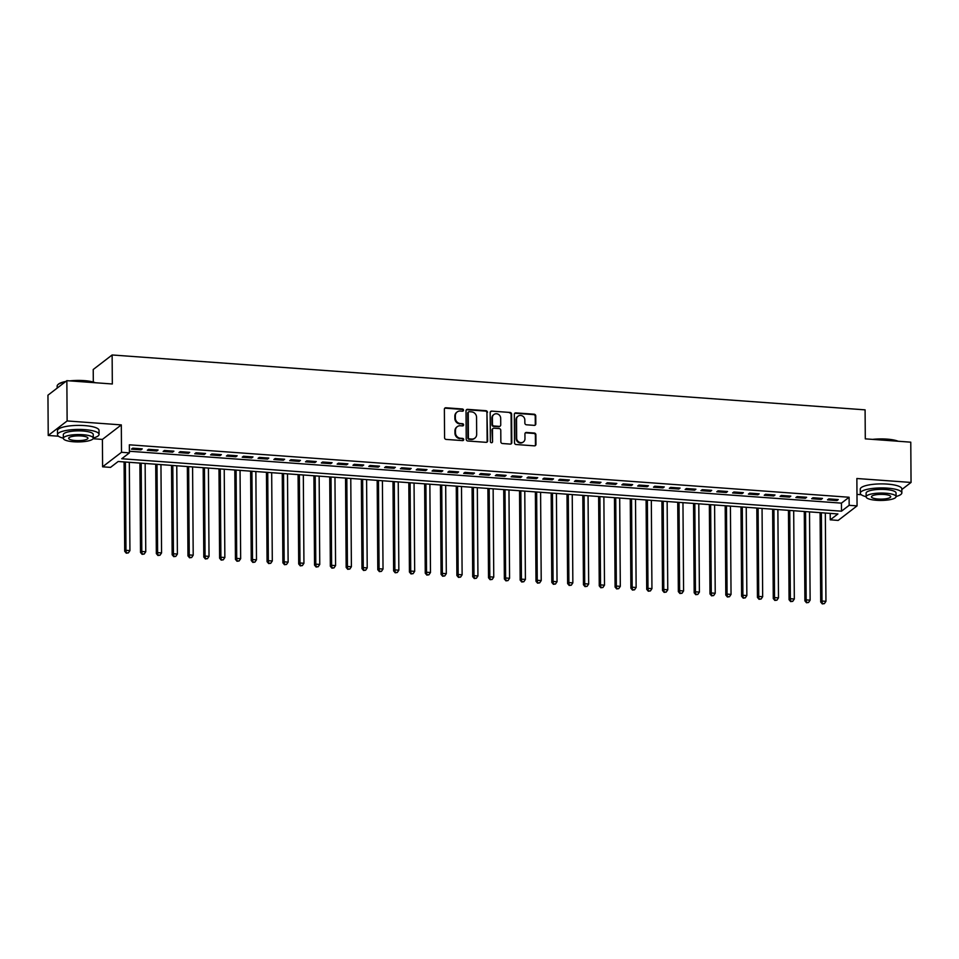 <?xml version="1.0" encoding="UTF-8"?>
<svg xmlns="http://www.w3.org/2000/svg" width="959" height="959" viewBox="0 0 959 959"><rect width="100%" height="100%" fill="white"/><g stroke="black" fill="none" stroke-linecap="round" stroke-linejoin="round"><path stroke-width="1.44" d="M463.509 410.176A1.139 1.055 52.5 0 0 462.406 408.99L445.911 407.779A1.63 1.498 52.5 0 0 444.377 409.253L444.568 437.724A1.63 1.498 52.5 0 0 446.139 439.414L462.634 440.613A1.139 1.055 52.5 0 0 463.712 439.582A1.139 1.055 52.5 0 0 462.622 438.395L460.476 438.251A5.227 4.819 52.5 0 1 455.477 432.821L455.465 430.447A5.227 4.819 52.5 0 1 460.392 425.748L462.526 425.904A1.139 1.055 52.5 0 0 463.605 424.873A1.139 1.055 52.5 0 0 462.514 423.698L460.38 423.542A5.227 4.819 52.5 0 1 455.369 418.112L455.357 415.738A5.227 4.819 52.5 0 1 460.296 411.039L462.43 411.195A1.139 1.055 52.5 0 0 463.509 410.176M462.825 411.147A1.139 1.055 52.5 0 0 461.902 409.373L445.408 408.174A1.63 1.498 52.5 0 0 444.7 408.294M463.029 440.565A1.139 1.055 52.5 0 0 462.106 438.79L460.476 438.251M462.933 425.856A1.139 1.055 52.5 0 0 461.998 424.082L460.38 423.542M534.259 425.364A1.63 1.498 52.5 0 0 535.805 423.902L535.745 415.906A1.63 1.498 52.5 0 0 534.187 414.216L515.858 412.885A1.63 1.498 52.5 0 0 514.324 414.348L514.515 442.818A1.63 1.498 52.5 0 0 516.086 444.508L534.403 445.851A1.63 1.498 52.5 0 0 535.949 444.377L535.877 434.727A1.63 1.498 52.5 0 0 534.319 433.036L526.479 432.461A1.63 1.498 52.5 0 0 524.933 433.936L524.969 438.719A4.363 4.028 52.5 0 1 519.059 442.111A4.363 4.028 52.5 0 1 516.661 438.107L516.529 419.371A4.363 4.028 52.5 0 1 522.427 415.978A4.363 4.028 52.5 0 1 524.837 419.97L524.861 423.099A1.63 1.498 52.5 0 0 526.419 424.789L534.259 425.364M849.159 505.309L857.058 505.884L838.166 520.413L830.254 519.838L837.914 513.952L118.173 461.495L110.513 467.381L102.601 466.805L121.505 452.288L129.405 452.864L121.745 458.75L841.487 511.195L849.159 505.309L849.099 497.253L129.357 444.808L129.405 452.864M66.854 380.663L67.13 420.941L48.226 435.47L47.95 395.192L66.854 380.663L112.323 383.984L112.131 354.974L865.09 409.853L865.294 438.85L910.774 442.171L911.05 482.449L856.866 478.505L857.058 505.884M93.071 438.731L102.409 439.414L121.314 424.897L67.13 420.941M121.314 424.897L121.505 452.288M487.46 412.394A1.63 1.498 52.5 0 0 485.889 410.692L467.572 409.361A1.63 1.498 52.5 0 0 466.026 410.824L466.23 439.294A1.63 1.498 52.5 0 0 467.788 440.996L486.117 442.327A1.63 1.498 52.5 0 0 487.651 440.852L486.944 412.778A1.63 1.498 52.5 0 0 485.386 411.087L467.057 409.757A1.63 1.498 52.5 0 0 466.362 409.877M491.715 411.123L510.044 412.454A1.63 1.498 52.5 0 1 511.603 414.156L511.806 442.614A1.63 1.498 52.5 0 1 510.26 444.089L502.42 443.514A1.63 1.498 52.5 0 1 500.85 441.823L500.778 430.279A1.63 1.498 52.5 0 0 499.207 428.577L494.005 428.205A1.63 1.498 52.5 0 0 492.47 429.668L492.554 441.691A1.139 1.055 52.5 0 1 491.008 442.578A1.139 1.055 52.5 0 1 490.373 441.536L490.181 412.586A1.63 1.498 52.5 0 1 491.715 411.123L510.044 412.454M901.82 489.534L911.05 482.449M142.256 448.86L132.774 448.165L131.491 449.148L140.985 449.843L142.256 448.86M158.079 450.011L148.585 449.327L147.314 450.298L156.797 450.994L158.079 450.011M173.903 451.162L164.409 450.478L163.126 451.461L172.62 452.145L173.903 451.162M189.714 452.324L180.22 451.629L178.949 452.612L188.443 453.295L189.714 452.324M205.538 453.475L196.044 452.78L194.761 453.763L204.255 454.458L205.538 453.475M221.349 454.626L211.867 453.931L210.584 454.914L220.079 455.609L221.349 454.626M237.173 455.777L227.679 455.081L226.408 456.064L235.89 456.76L237.173 455.777M252.984 456.928L243.502 456.244L242.219 457.215L251.714 457.911L252.984 456.928M268.808 458.078L259.314 457.395L258.043 458.378L267.537 459.061L268.808 458.078M284.631 459.241L275.137 458.546L273.854 459.529L283.349 460.212L284.631 459.241M300.443 460.392L290.949 459.697L289.678 460.68L299.172 461.375L300.443 460.392M316.266 461.543L306.772 460.847L305.501 461.83L314.984 462.526L316.266 461.543M332.078 462.694L322.596 461.998L321.313 462.981L330.807 463.677L332.078 462.694M347.901 463.844L338.407 463.161L337.136 464.132L346.619 464.827L347.901 463.844M363.725 464.995L354.231 464.312L352.948 465.295L362.442 465.978L363.725 464.995M379.536 466.158L370.042 465.463L368.771 466.446L378.266 467.129L379.536 466.158M395.36 467.309L385.866 466.613L384.583 467.596L394.077 468.292L395.36 467.309M411.171 468.46L401.689 467.764L400.406 468.747L409.901 469.442L411.171 468.46M426.995 469.61L417.501 468.915L416.23 469.898L425.712 470.593L426.995 469.61M442.818 470.761L433.324 470.078L432.041 471.049L441.536 471.744L442.818 470.761M458.63 471.912L449.136 471.229L447.865 472.212L457.359 472.895L458.63 471.912M474.453 473.075L464.959 472.379L463.677 473.362L473.171 474.046L474.453 473.075M490.265 474.226L480.783 473.53L479.5 474.513L488.994 475.208L490.265 474.226M506.088 475.376L496.594 474.681L495.323 475.664L504.806 476.359L506.088 475.376M521.9 476.527L512.418 475.832L511.135 476.815L520.629 477.51L521.9 476.527M537.723 477.678L528.229 476.995L526.959 477.966L536.441 478.661L537.723 477.678M553.547 478.829L544.053 478.145L542.77 479.128L552.264 479.812L553.547 478.829M569.358 479.991L559.864 479.296L558.594 480.279L568.088 480.962L569.358 479.991M585.182 481.142L575.688 480.447L574.405 481.43L583.899 482.125L585.182 481.142M600.993 482.293L591.511 481.598L590.229 482.581L599.723 483.276L600.993 482.293M616.817 483.444L607.323 482.749L606.052 483.732L615.534 484.427L616.817 483.444M632.64 484.595L623.146 483.911L621.864 484.882L631.358 485.578L632.64 484.595M648.452 485.745L638.958 485.062L637.687 486.045L647.181 486.728L648.452 485.745M664.275 486.908L654.781 486.213L653.499 487.196L662.993 487.879L664.275 486.908M680.087 488.059L670.605 487.364L669.322 488.347L678.816 489.042L680.087 488.059M695.91 489.21L686.416 488.515L685.146 489.498L694.628 490.193L695.91 489.21M711.722 490.361L702.24 489.665L700.957 490.648L710.451 491.344L711.722 490.361M727.545 491.511L718.051 490.828L716.781 491.799L726.275 492.494L727.545 491.511M743.369 492.662L733.875 491.979L732.592 492.962L742.086 493.645L743.369 492.662M759.18 493.825L749.686 493.13L748.416 494.113L757.91 494.796L759.18 493.825M775.004 494.976L765.51 494.281L764.239 495.264L773.721 495.959L775.004 494.976M790.815 496.127L781.333 495.431L780.051 496.414L789.545 497.11L790.815 496.127M806.639 497.277L797.145 496.582L795.874 497.565L805.356 498.26L806.639 497.277M822.462 498.428L812.968 497.745L811.686 498.716L821.18 499.411L822.462 498.428M129.405 451.257L841.439 503.139L849.099 497.253M827.509 499.879L837.003 500.562L838.274 499.579L828.78 498.896L827.509 499.879M112.131 354.974L93.227 369.503L93.311 382.042M856.986 494.4L861.266 494.712M830.206 513.389L830.254 519.838M102.409 439.414L102.601 466.805M48.226 435.47L58.475 436.213M841.439 503.139L841.487 511.195M140.985 449.843L140.973 448.764M156.797 450.994L156.797 449.927M172.62 452.145L172.608 451.078M188.443 453.295L188.432 452.228M204.255 454.458L204.255 453.379M220.079 455.609L220.067 454.53M235.89 456.76L235.89 455.681M251.714 457.911L251.702 456.832M267.537 459.061L267.525 457.994M283.349 460.212L283.349 459.145M299.172 461.375L299.16 460.296M314.984 462.526L314.984 461.447M330.807 463.677L330.795 462.598M346.619 464.827L346.619 463.748M362.442 465.978L362.43 464.911M378.266 467.129L378.254 466.062M394.077 468.292L394.077 467.213M409.901 469.442L409.889 468.364M425.712 470.593L425.712 469.514M441.536 471.744L441.524 470.665M457.359 472.895L457.347 471.828M473.171 474.046L473.171 472.979M488.994 475.208L488.982 474.13M504.806 476.359L504.806 475.28M520.629 477.51L520.617 476.431M536.441 478.661L536.441 477.582M552.264 479.812L552.252 478.745M568.088 480.962L568.076 479.896M583.899 482.125L583.899 481.046M599.723 483.276L599.711 482.197M615.534 484.427L615.534 483.348M631.358 485.578L631.346 484.499M647.181 486.728L647.169 485.662M662.993 487.879L662.993 486.812M678.816 489.042L678.804 487.963M694.628 490.193L694.628 489.114M710.451 491.344L710.439 490.265M726.275 492.494L726.263 491.416M742.086 493.645L742.074 492.578M757.91 494.796L757.898 493.729M773.721 495.959L773.721 494.88M789.545 497.11L789.533 496.031M805.356 498.26L805.356 497.182M821.18 499.411L821.168 498.332M837.003 500.562L836.991 499.495M457.143 411.962L456.64 412.358A5.227 4.819 52.5 0 0 454.842 416.134L455.357 415.738M459.864 423.926A5.227 4.819 52.5 0 1 454.866 418.508L454.842 416.134M457.251 426.671L456.736 427.067A5.227 4.819 52.5 0 0 454.95 430.843L455.465 430.447M459.972 438.635A5.227 4.819 52.5 0 1 454.962 433.216L454.95 430.843M486.824 442.207A1.63 1.498 52.5 0 0 487.148 441.248L486.944 412.778M469.299 411.699A1.139 1.055 52.5 0 0 468.22 412.73L468.388 437.712A1.139 1.055 52.5 0 0 469.49 438.898L471.732 439.066A5.227 4.819 52.5 0 0 476.671 434.367L476.551 417.285A5.227 4.819 52.5 0 0 471.552 411.867L469.299 411.699M468.603 411.902L468.1 412.298A1.139 1.055 52.5 0 0 467.704 413.125L468.22 412.73M474.885 438.143L474.369 438.539A5.227 4.819 52.5 0 1 471.229 439.462L468.975 439.294A1.139 1.055 52.5 0 1 467.884 438.107L467.704 413.125M510.967 443.969A1.63 1.498 52.5 0 0 511.291 443.01L511.087 414.54A1.63 1.498 52.5 0 0 509.529 412.849M493.022 428.493L492.518 428.877A1.63 1.498 52.5 0 0 491.955 430.064L492.554 441.691M500.694 418.292A4.363 4.028 52.5 0 0 493.873 414.528A4.363 4.028 52.5 0 0 492.387 417.692L492.435 424.298A1.63 1.498 52.5 0 0 493.993 425.988L499.195 426.371A1.63 1.498 52.5 0 0 500.742 424.897L500.694 418.292M493.873 414.528L493.37 414.923A4.363 4.028 52.5 0 0 491.871 418.076L492.387 417.692M500.178 426.084L499.663 426.467A1.63 1.498 52.5 0 1 498.68 426.755L493.477 426.383A1.63 1.498 52.5 0 1 491.919 424.681L491.871 418.076M491.212 411.507A1.63 1.498 52.5 0 0 490.505 411.639M518.028 416.206L517.512 416.602A4.363 4.028 52.5 0 0 516.014 419.766L516.529 419.371M523.47 441.871L522.955 442.267A4.363 4.028 52.5 0 1 516.146 438.503L516.014 419.766M535.11 445.719A1.63 1.498 52.5 0 0 535.434 444.772L535.374 435.122A1.63 1.498 52.5 0 0 533.803 433.432L525.964 432.857A1.63 1.498 52.5 0 0 525.256 432.977M534.966 425.245A1.63 1.498 52.5 0 0 535.29 424.286L535.242 416.302A1.63 1.498 52.5 0 0 533.672 414.612L515.355 413.269A1.63 1.498 52.5 0 0 514.647 413.389M124.083 461.926L124.706 551.293L125.977 550.31L129.933 550.61L129.321 462.31M125.365 462.022L125.977 550.31L126.288 553.187L128.374 552.911L126.792 552.792M129.933 550.61L128.374 552.911M126.288 553.187L124.706 551.293M65.212 381.922A20.774 5.107 179.6 0 0 57.828 384.727L58.307 384.271A20.283 4.987 -0.4 0 1 65.787 381.478M69.803 380.879A20.283 4.987 -0.4 0 1 84.164 380.615A20.283 4.987 -0.4 0 1 95.397 382.749M94.485 382.677A20.774 5.107 179.6 0 0 84.32 380.975A20.774 5.107 179.6 0 0 71.865 381.035M57.828 384.727A20.774 5.107 179.6 0 0 57.156 386.021L57.18 388.095M93.263 437.987A20.774 5.107 179.6 0 0 99.053 434.391A20.774 5.107 179.6 0 0 84.668 429.632A20.774 5.107 179.6 0 0 57.504 434.679A20.774 5.107 179.6 0 0 63.342 438.191M99.053 434.391L99.029 430.363A20.774 5.107 179.6 0 0 84.632 425.604A20.774 5.107 179.6 0 0 57.468 430.651L57.504 434.679M63.342 438.347L63.318 434.643A14.96 3.68 -0.4 0 1 82.882 431.011A14.96 3.68 -0.4 0 1 93.239 434.439L93.263 438.143A14.96 3.68 179.6 0 0 82.906 434.715A14.96 3.68 179.6 0 0 63.342 438.347A14.96 3.68 179.6 0 0 73.711 441.775A14.96 3.68 179.6 0 0 93.263 438.143M75.341 440.517A9.638 2.374 179.6 0 0 87.952 438.179A9.638 2.374 179.6 0 0 81.263 435.973A9.638 2.374 179.6 0 0 68.664 438.311A9.638 2.374 179.6 0 0 75.341 440.517M872.594 439.39A20.283 4.987 -0.4 0 1 886.955 439.114A20.283 4.987 -0.4 0 1 898.187 441.248M897.276 441.188A20.774 5.107 179.6 0 0 887.111 439.474A20.774 5.107 179.6 0 0 874.656 439.534M896.054 496.486A20.774 5.107 179.6 0 0 901.844 492.902A20.774 5.107 179.6 0 0 887.459 488.143A20.774 5.107 179.6 0 0 860.295 493.19A20.774 5.107 179.6 0 0 866.133 496.69M901.844 492.902L901.82 488.874A20.774 5.107 179.6 0 0 887.423 484.103A20.774 5.107 179.6 0 0 860.259 489.162L860.295 493.19M866.133 496.858L866.109 493.142A14.96 3.68 -0.4 0 1 885.672 489.51A14.96 3.68 -0.4 0 1 896.03 492.938L896.054 496.642A14.96 3.68 179.6 0 0 885.696 493.214A14.96 3.68 179.6 0 0 866.133 496.858A14.96 3.68 179.6 0 0 876.502 500.286A14.96 3.68 179.6 0 0 896.054 496.642M878.132 499.028A9.638 2.374 179.6 0 0 890.731 496.678A9.638 2.374 179.6 0 0 884.054 494.472A9.638 2.374 179.6 0 0 871.455 496.822A9.638 2.374 179.6 0 0 878.132 499.028M139.894 463.077L140.517 552.444L141.8 551.473L145.756 551.761L145.133 463.461M141.177 463.173L141.8 551.473L142.1 554.338L144.198 554.062L142.615 553.942M145.756 551.761L144.198 554.062M142.1 554.338L140.517 552.444M155.718 464.228L156.341 553.607L157.612 552.624L161.568 552.911L160.956 464.612M157 464.324L157.612 552.624L157.923 555.489L160.009 555.213L158.439 555.093M161.568 552.911L160.009 555.213M157.923 555.489L156.341 553.607M171.529 465.391L172.152 554.758L173.435 553.775L177.391 554.062L176.768 465.762M172.812 465.475L173.435 553.775L173.735 556.64L175.833 556.364L174.25 556.244M177.391 554.062L175.833 556.364M173.735 556.64L172.152 554.758M187.353 466.542L187.976 555.908L189.247 554.925L193.203 555.213L192.591 466.925M188.635 466.625L189.247 554.925L189.558 557.79L191.656 557.515L190.074 557.407M193.203 555.213L191.656 557.515M189.558 557.79L187.976 555.908M203.164 467.692L203.799 557.059L205.07 556.076L209.026 556.364L208.415 468.076M204.459 467.788L205.07 556.076L205.382 558.953L207.468 558.665L205.885 558.558M209.026 556.364L207.468 558.665M205.382 558.953L203.799 557.059M218.988 468.843L219.611 558.21L220.894 557.227L224.85 557.527L224.226 469.227M220.27 468.939L220.894 557.227L221.193 560.104L223.291 559.828L221.709 559.708M224.85 557.527L223.291 559.828M221.193 560.104L219.611 558.21M234.811 469.994L235.435 559.361L236.705 558.39L240.661 558.677L240.05 470.378M236.094 470.09L236.705 558.39L237.017 561.255L239.103 560.979L237.52 560.859M240.661 558.677L239.103 560.979M237.017 561.255L235.435 559.361M250.623 471.145L251.246 560.524L252.529 559.541L256.485 559.828L255.861 471.528M251.905 471.241L252.529 559.541L252.828 562.406L254.926 562.13L253.344 562.01M256.485 559.828L254.926 562.13M252.828 562.406L251.246 560.524M266.446 472.296L267.07 561.674L268.34 560.691L272.296 560.979L271.685 472.679M267.729 472.391L268.34 560.691L268.652 563.556L270.75 563.281L269.167 563.161M272.296 560.979L270.75 563.281M268.652 563.556L267.07 561.674M282.258 473.458L282.881 562.825L284.164 561.842L288.12 562.13L287.496 473.842M283.552 473.542L284.164 561.842L284.475 564.707L286.561 564.431L284.979 564.324M288.12 562.13L286.561 564.431M284.475 564.707L282.881 562.825M298.081 474.609L298.705 563.976L299.987 562.993L303.931 563.281L303.32 474.993M299.364 474.705L299.987 562.993L300.287 565.87L302.385 565.582L300.802 565.474M303.931 563.281L302.385 565.582M300.287 565.87L298.705 563.976M313.905 475.76L314.528 565.127L315.799 564.144L319.755 564.443L319.143 476.143M315.187 475.856L315.799 564.144L316.11 567.021L318.196 566.745L316.614 566.625M319.755 564.443L318.196 566.745M316.11 567.021L314.528 565.127M329.716 476.911L330.34 566.278L331.622 565.307L335.578 565.594L334.955 477.294M330.999 477.007L331.622 565.307L331.922 568.172L334.02 567.896L332.437 567.776M335.578 565.594L334.02 567.896M331.922 568.172L330.34 566.278M345.54 478.062L346.163 567.44L347.434 566.457L351.39 566.745L350.778 478.445M346.822 478.157L347.434 566.457L347.745 569.322L349.831 569.047L348.261 568.927M351.39 566.745L349.831 569.047M347.745 569.322L346.163 567.44M361.351 479.212L361.975 568.591L363.257 567.608L367.213 567.896L366.59 479.596M362.634 479.308L363.257 567.608L363.557 570.473L365.655 570.197L364.072 570.078M367.213 567.896L365.655 570.197M363.557 570.473L361.975 568.591M377.175 480.375L377.798 569.742L379.069 568.759L383.025 569.047L382.413 480.747M378.457 480.459L379.069 568.759L379.38 571.624L381.478 571.348L379.896 571.24M383.025 569.047L381.478 571.348M379.38 571.624L377.798 569.742M392.986 481.526L393.622 570.893L394.892 569.91L398.848 570.197L398.237 481.909M394.281 481.622L394.892 569.91L395.204 572.787L397.29 572.499L395.707 572.391M398.848 570.197L397.29 572.499M395.204 572.787L393.622 570.893M408.81 482.677L409.433 572.043L410.716 571.061L414.672 571.348L414.048 483.06M410.092 482.773L410.716 571.061L411.015 573.938L413.113 573.662L411.531 573.542M414.672 571.348L413.113 573.662M411.015 573.938L409.433 572.043M424.633 483.827L425.257 573.194L426.527 572.223L430.483 572.511L429.872 484.211M425.916 483.923L426.527 572.223L426.839 575.088L428.925 574.813L427.342 574.693M430.483 572.511L428.925 574.813M426.839 575.088L425.257 573.194M440.445 484.978L441.068 574.357L442.351 573.374L446.307 573.662L445.683 485.362M441.727 485.074L442.351 573.374L442.65 576.239L444.748 575.963L443.166 575.844M446.307 573.662L444.748 575.963M442.65 576.239L441.068 574.357M456.268 486.129L456.892 575.508L458.162 574.525L462.118 574.813L461.507 486.513M457.551 486.225L458.162 574.525L458.474 577.39L460.572 577.114L458.989 576.994M462.118 574.813L460.572 577.114M458.474 577.39L456.892 575.508M472.08 487.292L472.703 576.659L473.986 575.676L477.942 575.963L477.318 487.663M473.374 487.376L473.986 575.676L474.297 578.541L476.383 578.265L474.801 578.157M477.942 575.963L476.383 578.265M474.297 578.541L472.703 576.659M487.903 488.443L488.527 577.809L489.809 576.827L493.753 577.114L493.142 488.826M489.186 488.539L489.809 576.827L490.109 579.704L492.207 579.416L490.624 579.308M493.753 577.114L492.207 579.416M490.109 579.704L488.527 577.809M503.727 489.593L504.35 578.96L505.621 577.977L509.577 578.265L508.965 489.977M505.009 489.689L505.621 577.977L505.932 580.854L508.018 580.579L506.436 580.459M509.577 578.265L508.018 580.579M505.932 580.854L504.35 578.96M519.538 490.744L520.162 580.111L521.444 579.14L525.4 579.428L524.777 491.128M520.821 490.84L521.444 579.14L521.744 582.005L523.842 581.729L522.259 581.61M525.4 579.428L523.842 581.729M521.744 582.005L520.162 580.111M535.362 491.895L535.985 581.274L537.256 580.291L541.212 580.579L540.6 492.279M536.644 491.991L537.256 580.291L537.567 583.156L539.665 582.88L538.083 582.76M541.212 580.579L539.665 582.88M537.567 583.156L535.985 581.274M551.173 493.046L551.797 582.425L553.079 581.442L557.035 581.729L556.412 493.429M552.456 493.142L553.079 581.442L553.391 584.307L555.477 584.031L553.894 583.911M557.035 581.729L555.477 584.031M553.391 584.307L551.797 582.425M566.997 494.209L567.62 583.575L568.891 582.592L572.847 582.88L572.235 494.58M568.279 494.293L568.891 582.592L569.202 585.458L571.3 585.182L569.718 585.074M572.847 582.88L571.3 585.182M569.202 585.458L567.62 583.575M582.808 495.359L583.444 584.726L584.714 583.743L588.67 584.031L588.059 495.743M584.103 495.455L584.714 583.743L585.026 586.62L587.112 586.333L585.529 586.225M588.67 584.031L587.112 586.333M585.026 586.62L583.444 584.726M598.632 496.51L599.255 585.877L600.538 584.894L604.494 585.182L603.87 496.894M599.914 496.606L600.538 584.894L600.837 587.771L602.935 587.495L601.353 587.376M604.494 585.182L602.935 587.495M600.837 587.771L599.255 585.877M614.455 497.661L615.079 587.028L616.349 586.057L620.305 586.345L619.694 498.045M615.738 497.757L616.349 586.057L616.661 588.922L618.747 588.646L617.164 588.526M620.305 586.345L618.747 588.646M616.661 588.922L615.079 587.028M630.267 498.812L630.89 588.191L632.173 587.208L636.129 587.495L635.505 499.195M631.549 498.908L632.173 587.208L632.472 590.073L634.57 589.797L632.988 589.677M636.129 587.495L634.57 589.797M632.472 590.073L630.89 588.191M646.09 499.963L646.714 589.341L647.984 588.358L651.94 588.646L651.329 500.346M647.373 500.059L647.984 588.358L648.296 591.223L650.394 590.948L648.811 590.828M651.94 588.646L650.394 590.948M648.296 591.223L646.714 589.341M661.902 501.125L662.525 590.492L663.808 589.509L667.764 589.797L667.14 501.497M663.196 501.209L663.808 589.509L664.119 592.374L666.205 592.099L664.623 591.991M667.764 589.797L666.205 592.099M664.119 592.374L662.525 590.492M677.725 502.276L678.349 591.643L679.631 590.66L683.575 590.948L682.964 502.66M679.008 502.372L679.631 590.66L679.931 593.525L682.029 593.249L680.446 593.141M683.575 590.948L682.029 593.249M679.931 593.525L678.349 591.643M693.549 503.427L694.172 592.794L695.443 591.811L699.399 592.099L698.787 503.811M694.831 503.523L695.443 591.811L695.755 594.688L697.84 594.412L696.258 594.292M699.399 592.099L697.84 594.412M695.755 594.688L694.172 592.794M709.36 504.578L709.984 593.945L711.266 592.974L715.222 593.261L714.599 504.961M710.643 504.674L711.266 592.974L711.566 595.839L713.664 595.563L712.081 595.443M715.222 593.261L713.664 595.563M711.566 595.839L709.984 593.945M725.184 505.729L725.807 595.107L727.078 594.124L731.034 594.412L730.422 506.112M726.466 505.825L727.078 594.124L727.39 596.989L729.487 596.714L727.905 596.594M731.034 594.412L729.487 596.714M727.39 596.989L725.807 595.107M740.995 506.879L741.619 596.258L742.901 595.275L746.857 595.563L746.234 507.263M742.278 506.975L742.901 595.275L743.213 598.14L745.299 597.865L743.716 597.745M746.857 595.563L745.299 597.865M743.213 598.14L741.619 596.258M756.819 508.042L757.442 597.409L758.725 596.426L762.669 596.714L762.057 508.414M758.101 508.126L758.725 596.426L759.025 599.291L761.122 599.015L759.54 598.907M762.669 596.714L761.122 599.015M759.025 599.291L757.442 597.409M772.642 509.193L773.266 598.56L774.536 597.577L778.492 597.865L777.881 509.577M773.925 509.289L774.536 597.577L774.848 600.442L776.934 600.166L775.351 600.058M778.492 597.865L776.934 600.166M774.848 600.442L773.266 598.56M788.454 510.344L789.077 599.711L790.36 598.728L794.316 599.015L793.692 510.727M789.736 510.44L790.36 598.728L790.66 601.605L792.757 601.329L791.175 601.209M794.316 599.015L792.757 601.329M790.66 601.605L789.077 599.711M804.277 511.495L804.901 600.861L806.171 599.89L810.127 600.178L809.516 511.878M805.56 511.591L806.171 599.89L806.483 602.755L808.569 602.48L806.987 602.36M810.127 600.178L808.569 602.48M806.483 602.755L804.901 600.861M820.089 512.645L820.712 602.024L821.995 601.041L825.951 601.329L825.327 513.029M821.372 512.741L821.995 601.041L822.295 603.906L824.392 603.631L822.81 603.511M825.951 601.329L824.392 603.631M822.295 603.906L820.712 602.024"/></g></svg>
